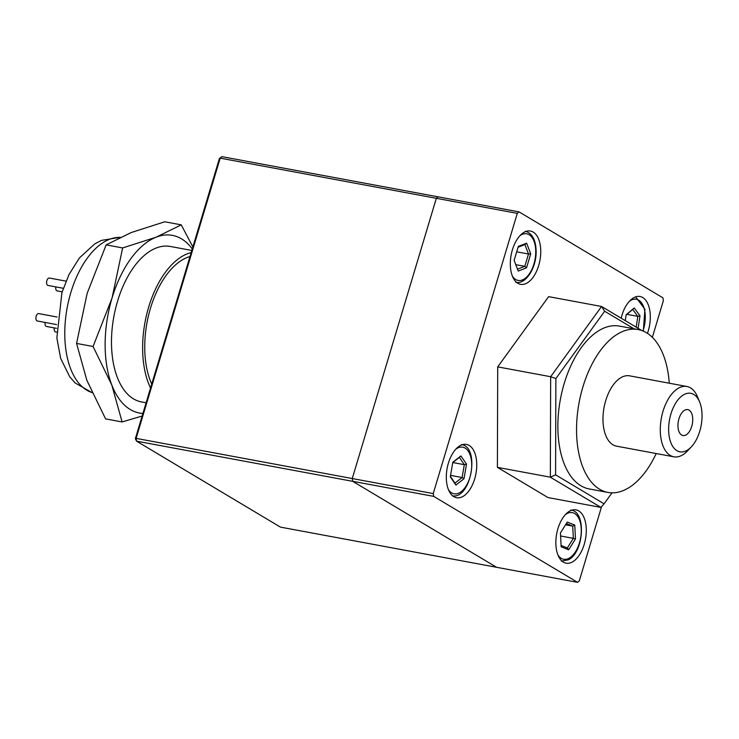 <?xml version="1.0" encoding="UTF-8"?>
<svg xmlns="http://www.w3.org/2000/svg" width="739" height="739" viewBox="0 0 739 739"><rect width="100%" height="100%" fill="white"/><g stroke="black" fill="none" stroke-linecap="round" stroke-linejoin="round"><path stroke-width="1.11" d="M474.669 478.918A27.103 14.641 100.5 0 0 466.475 444.416A27.103 14.641 100.5 0 0 448.379 463.214A27.103 14.641 100.5 0 0 456.573 497.716A27.103 14.641 100.5 0 0 474.669 478.918M538.685 265.55A27.103 14.641 100.5 0 0 530.491 231.048A27.103 14.641 100.5 0 0 512.395 249.837A27.103 14.641 100.5 0 0 520.589 284.339A27.103 14.641 100.5 0 0 538.685 265.55M584.216 544.375A27.103 14.641 100.5 0 0 576.023 509.873A27.103 14.641 100.5 0 0 557.927 528.662A27.103 14.641 100.5 0 0 566.12 563.164A27.103 14.641 100.5 0 0 584.216 544.375M647.466 333.344A27.103 14.641 100.5 0 0 648.232 330.998A27.103 14.641 100.5 0 0 640.039 296.496A27.103 14.641 100.5 0 0 621.942 315.294A27.103 14.641 100.5 0 0 621.166 318.195M669.266 383.208A82.823 44.746 100.5 0 0 638.182 329.566L619.494 326.102A82.823 44.746 100.5 0 0 564.199 383.523A82.823 44.746 100.5 0 0 589.232 488.95L607.92 492.423A82.823 44.746 100.5 0 0 656.204 453.534M638.182 329.566A82.823 44.746 100.5 0 0 582.886 386.996A82.823 44.746 100.5 0 0 607.92 492.423M691.325 446.873L687.547 450.873A35.768 19.325 -79.5 0 1 673.829 456.804A35.768 19.325 -79.5 0 1 663.012 411.281A35.768 19.325 -79.5 0 1 686.891 386.488A35.768 19.325 -79.5 0 1 697.57 396.954L699.657 402.044A29.736 16.064 100.5 0 0 670.92 413.951A29.736 16.064 100.5 0 0 672.61 446.217A29.736 16.064 100.5 0 0 691.325 446.873A29.736 16.064 100.5 0 0 699.768 431.188A29.736 16.064 100.5 0 0 699.657 402.044M686.891 386.488L629.591 375.837A35.768 19.325 100.5 0 0 605.712 400.63A35.768 19.325 100.5 0 0 616.52 446.162L673.829 456.804M691.732 426.394A13.173 7.122 100.5 0 0 687.75 409.618A13.173 7.122 100.5 0 0 678.956 418.754A13.173 7.122 100.5 0 0 682.938 435.53A13.173 7.122 100.5 0 0 691.732 426.394M604.077 503.804L600.946 507.407L550.352 477.182L555.58 474.835L604.077 503.804L612.031 492.83M634.044 328.8L604.659 311.248L601.564 306.482L550.657 376.714L497.707 366.877L497.402 467.344L550.352 477.182L550.657 376.714L555.876 378.553L555.58 474.835M604.659 311.248L555.876 378.553M652.315 337.28L650.902 335.959M497.707 366.877L548.615 296.644L601.564 306.482L641.849 330.555M600.946 507.407L547.996 497.569L497.402 467.344M135.348 438.68L136.576 441.165L280.441 527.119L496.59 567.293L352.715 481.329L352.263 478.539L433.239 493.587L433.691 496.377L136.576 441.165L136.115 438.375L135.348 438.68L219.418 158.451L221.931 156.659L519.046 211.881L517.309 213.359L436.333 198.311L438.07 196.833L436.333 198.311L220.194 158.146L221.931 156.659M219.418 158.451L220.194 158.146L136.115 438.375L352.263 478.539L352.715 481.329L496.59 567.293L577.565 582.341L433.691 496.377M352.263 478.539L436.333 198.311L352.263 478.539M433.239 493.587L517.309 213.359M519.046 211.881L662.92 297.835L663.373 300.625L652.361 337.326M601.546 506.723L579.302 580.854L577.565 582.341M56.506 328.319L46.455 326.453A3.769 2.032 -79.5 0 1 46.077 326.305A3.769 2.032 -79.5 0 1 45.134 322.444M56.598 324.578L37.329 320.994A3.769 2.032 -79.5 0 1 36.95 320.855A3.769 2.032 -79.5 0 1 36.091 316.56A3.769 2.032 -79.5 0 1 38.705 313.595L57.115 317.013M62.168 291.822L57.125 290.889A3.769 2.032 -79.5 0 1 56.746 290.741A3.769 2.032 -79.5 0 1 55.804 286.889M56.543 332.088L55.591 331.903A3.769 2.032 -79.5 0 1 55.203 331.765A3.769 2.032 -79.5 0 1 54.261 327.904M63.314 288.284L47.998 285.439A3.769 2.032 -79.5 0 1 47.619 285.291A3.769 2.032 -79.5 0 1 46.76 280.996A3.769 2.032 -79.5 0 1 49.374 278.03L66.011 281.125M516.7 251.823L528.505 254.022L524.893 244.572L518.076 247.232M515.767 264.654L524.801 266.326L528.505 254.022L530.731 253.865L526.528 267.823L518.224 271.065L514.122 260.359L518.325 246.41L526.63 243.159L530.731 253.865M517.503 269.181L524.801 266.326L526.528 267.823M524.893 244.572L526.63 243.159M626.921 314.334L637.822 316.357L632.695 309.465L626.127 314.999M636.168 327.155L637.822 316.357L640.011 315.793L638.099 328.31M625.268 320.643L626.164 314.749L634.21 307.978L640.011 315.793M634.21 307.978L632.695 309.465M560.596 535.987L573.344 538.361L572.716 526.113L566.314 523.554M561.077 545.456L567.34 547.959L573.344 538.361L575.478 538.943L568.67 549.816L561.15 546.823L560.439 532.939L567.247 522.067L574.766 525.059L575.478 538.943M565.547 524.782L572.716 526.113L574.766 525.059M568.67 549.816L567.34 547.959M450.55 475.38L462.106 477.523L464.323 464.674L459.381 457.404L452.758 462.577M450.384 476.378L454.956 483.103L462.106 477.523L464.009 478.724L455.908 485.052L450.3 476.812L452.813 462.254L460.924 455.926L466.521 464.166L464.009 478.724M452.804 462.54L464.323 464.674L466.521 464.166M459.381 457.404L460.924 455.926M455.908 485.052L454.956 483.103M150.544 388.021A79.055 42.714 -79.5 0 1 148.687 307.064A79.055 42.714 -79.5 0 1 191.17 252.599M191.817 250.456L170.321 246.457A79.055 42.714 100.5 0 0 117.538 301.272A79.055 42.714 100.5 0 0 141.435 401.905L146.119 402.773M151.726 384.086A75.295 40.682 -79.5 0 1 150.507 308.154A75.295 40.682 -79.5 0 1 189.988 256.535M192.269 248.941A90.352 48.811 100.5 0 0 156.151 237.182A90.352 48.811 100.5 0 0 112.06 298.002A90.352 48.811 100.5 0 0 111.792 385.01L93.068 346.499L112.06 298.002L122.637 247.944L156.151 237.182L181.24 224.85L192.87 246.928M142.147 416.02L122.101 421.951L111.792 385.01A90.352 48.811 100.5 0 0 142.923 413.424M181.24 224.85L164.742 221.783L131.228 232.545L106.139 244.877L87.147 293.374L76.57 343.432L86.879 380.382L105.603 418.893L122.101 421.951M76.57 343.432L93.068 346.499M106.139 244.877L122.637 247.944M512.423 276.21A23.713 12.812 100.5 0 0 527.083 276.608A23.713 12.812 100.5 0 0 535.747 251.907A23.713 12.812 100.5 0 0 519.951 235.704M642.976 330.98A23.713 12.812 100.5 0 0 635.558 299.156A23.713 12.812 100.5 0 0 629.499 301.152M557.954 555.035A23.713 12.812 100.5 0 0 569.095 558.213A23.713 12.812 100.5 0 0 581.233 528.644A23.713 12.812 100.5 0 0 566.822 513.67A23.713 12.812 100.5 0 0 565.483 514.529M448.407 489.578A23.713 12.812 100.5 0 0 454.383 493.855A23.713 12.812 100.5 0 0 471.112 472.258A23.713 12.812 100.5 0 0 462.438 447.123A23.713 12.812 100.5 0 0 455.935 449.072M91.996 392.548A79.055 42.714 -79.5 0 1 70.824 292.598A79.055 42.714 -79.5 0 1 120.023 237.395M525.3 231.233C532.265 233.219 535.877 239.999 536.135 251.565C536.375 267.86 525.725 284.755 515.813 282.307M643.327 331.127L644.916 309.29L635.651 296.866M570.831 510.058C586.627 511.443 583.958 552.523 568.319 559.839L561.344 561.132M461.293 444.601C480.553 446.578 471.029 499.961 452.203 495.749M92.024 392.621L75.119 382.959L69.78 376.872L60.672 358.415L56.857 338.065L61.919 292.644L68.986 274.557L79.378 257.976L94.684 243.944L101.465 240.387L120.208 237.311"/></g></svg>
